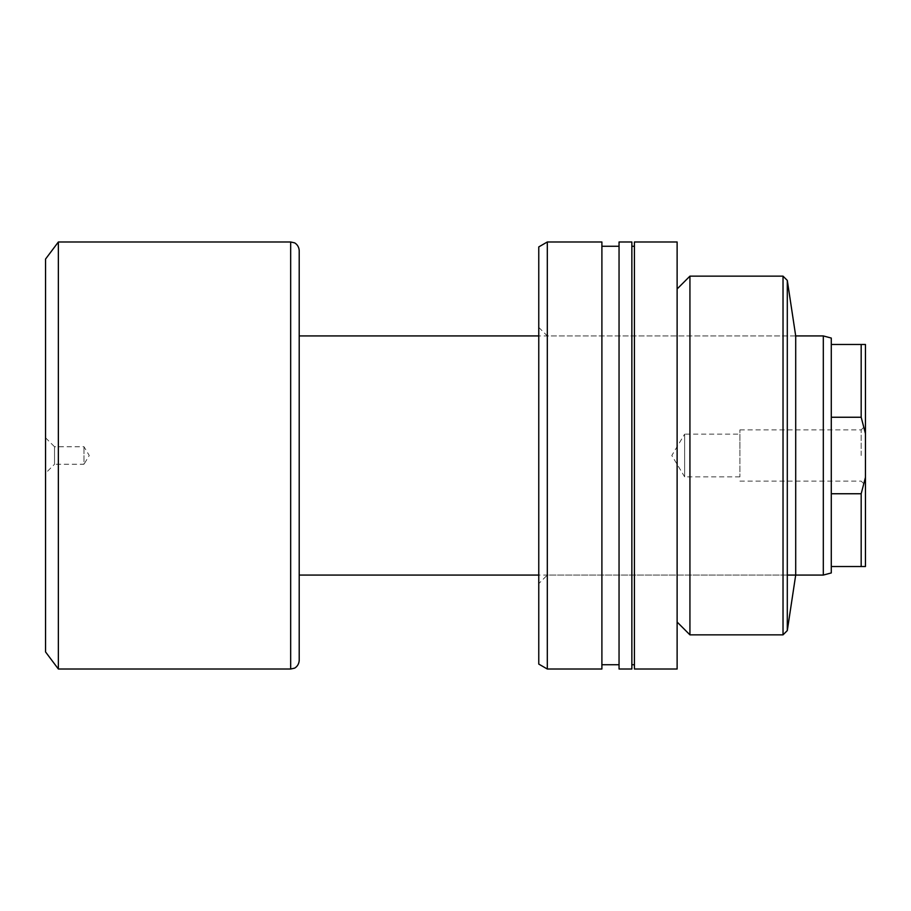 <?xml version="1.0" encoding="UTF-8"?>
<svg xmlns="http://www.w3.org/2000/svg" width="911" height="911" viewBox="0 0 911 911"><rect width="100%" height="100%" fill="white"/><g stroke="black" fill="none" stroke-linecap="round" stroke-linejoin="round"><path stroke-width="0.68" stroke-dasharray="4.55 3.42" d="M538.765 327.391L547.306 335.931L795.702 335.931L795.702 575.069L547.306 575.069L547.306 335.931L547.306 575.069L538.765 583.609L538.765 327.391L538.765 583.609M787.298 630.583L787.298 280.417M783.027 634.853L783.027 276.147M689.934 634.853L689.934 276.147M677.124 669.016L677.124 241.984M634.42 669.016L634.42 241.984M631.858 669.016L631.858 241.984M619.047 669.016L619.047 241.984M601.898 669.016L601.898 241.984M547.306 669.016L547.306 241.984M538.765 664.085L538.765 246.915M601.898 455.5L601.898 246.255L601.898 455.5M631.858 455.5L631.858 246.255L631.858 455.5M677.124 455.5L677.124 288.958L677.124 455.5M45.55 437.781L54.523 446.743L54.523 464.257L83.983 464.257L83.983 446.743L83.983 464.257L89.244 455.5L83.983 446.743L54.523 446.743L54.523 464.257L45.55 473.219L45.55 437.781L45.55 473.219M865.45 455.5L865.45 425.608L865.45 455.5M861.18 455.5L861.18 429.878L861.18 455.5M739.903 476.852L684.639 476.852L684.639 434.148L671.817 455.5L684.639 476.852L684.639 434.148L739.903 434.148L739.903 476.852L739.903 434.148M739.903 455.5L739.903 429.878L739.903 455.5M823.316 335.931L823.316 575.069M865.45 433.625L865.45 344.472L831.287 344.472L831.287 493.751L831.287 417.249L861.18 417.249L865.45 433.625L865.45 477.375L861.18 493.751L861.18 566.528L865.45 566.528L865.45 477.375M861.18 493.751L831.287 493.751L831.287 566.528L861.18 566.528M831.287 572.939L831.287 566.528M299.207 455.5L299.207 575.069L299.207 455.5M58.361 241.984L58.361 669.016M45.55 259.066L45.55 651.934M861.18 344.472L861.18 417.249M831.287 344.472L831.287 338.061M831.287 493.751L831.287 417.249M290.666 241.984L290.666 669.016M739.903 429.878L861.18 429.878L865.45 425.608M787.298 575.069L538.765 575.069M795.702 335.931L538.765 335.931M739.903 481.122L861.18 481.122L865.45 485.392"/><path stroke-width="1.37" d="M787.298 630.583L795.702 575.069L795.702 335.931L787.298 280.417L787.298 630.583L783.027 634.853L783.027 276.147L689.934 276.147L689.934 634.853L783.027 634.853M634.42 455.5L634.42 669.016L677.124 669.016L677.124 241.984L634.42 241.984L634.42 455.5M619.047 455.5L619.047 669.016L631.858 669.016L631.858 241.984L619.047 241.984L619.047 455.5M547.306 455.5L547.306 669.016L601.898 669.016L601.898 241.984L547.306 241.984L547.306 455.5M547.306 241.984L538.765 246.915L538.765 664.085L547.306 669.016M861.18 417.249L831.287 417.249L831.287 493.751L861.18 493.751L865.45 477.375L865.45 433.625L861.18 417.249L861.18 344.472L865.45 344.472L865.45 433.625M831.287 493.751L831.287 572.939L823.316 575.069L823.316 335.931L795.702 335.931M299.207 575.069L299.207 250.525L299.207 660.475L299.207 575.069L538.765 575.069M58.361 669.016L58.361 241.984L45.55 259.066L45.55 651.934L58.361 669.016L290.666 669.016L290.666 241.984L58.361 241.984M831.287 566.528L861.18 566.528L861.18 493.751M831.287 417.249L831.287 344.472L861.18 344.472M823.316 335.931L831.287 338.061L831.287 344.472M865.45 477.375L865.45 566.528L861.18 566.528M677.124 622.042L689.934 634.853M631.858 664.745L634.42 664.745M601.898 664.745L619.047 664.745M601.898 246.255L619.047 246.255M631.858 246.255L634.42 246.255M677.124 288.958L689.934 276.147M787.298 280.417L783.027 276.147M823.316 575.069L787.298 575.069M290.666 669.016L294.299 668.207C294.059 668.515 298.785 666.419 299.207 660.475M290.666 241.984L294.299 242.793C294.059 242.485 298.785 244.581 299.207 250.525M538.765 335.931L299.207 335.931"/></g></svg>
